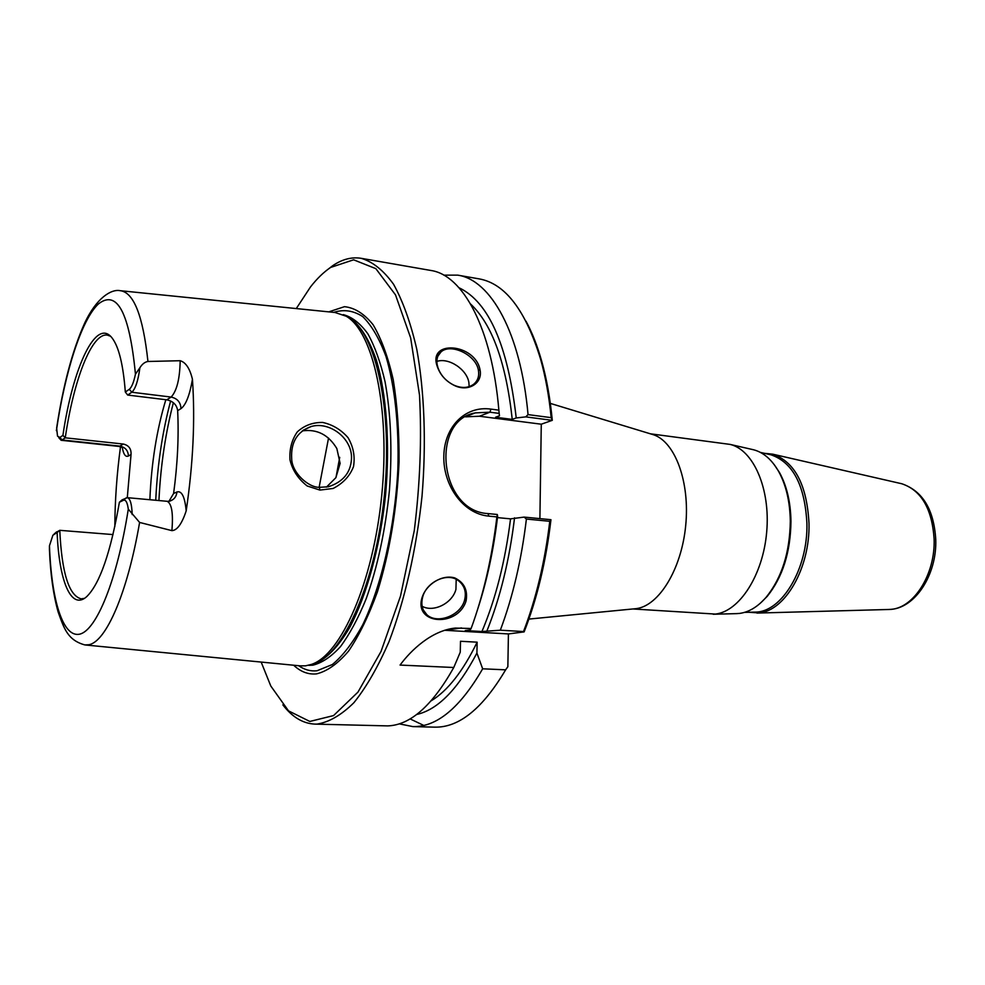 <?xml version="1.0" encoding="UTF-8"?>
<svg xmlns="http://www.w3.org/2000/svg" width="985" height="985" viewBox="0 0 985 985"><rect width="100%" height="100%" fill="white"/><g stroke="black" fill="none" stroke-linecap="round" stroke-linejoin="round"><path stroke-width="1.48" d="M754.165 612.128L755.421 612.091C781.758 612.214 808.057 568.727 806.912 523.392C804.843 485.223 792.888 462.384 771.058 454.836L769.827 454.553M760.211 603.325L767.192 596.393C782.607 577.259 790.524 552.265 790.967 521.41C790.635 502.165 786.806 485.876 779.492 472.541L774.025 464.378M764.409 453.322L772.732 454.171C794.821 461.793 806.912 484.891 809.005 523.441C810.101 567.914 785.045 611.069 759.029 612.904L748.612 612.276M736.054 613.643L739.452 613.433C748.895 612.214 757.81 606.822 766.17 597.242C781.819 577.838 789.859 552.45 790.302 521.114C789.97 501.574 786.092 485.039 778.667 471.507C771.834 459.613 763.486 452.374 753.624 449.788L752.355 449.505M650.309 433.794L730.107 444.407C753.402 449.837 770.541 488.732 766.699 531.875C763.092 575.043 739.403 611.562 715.369 614.074L632.899 608.964M651.405 434.126L653.572 434.779C675.156 441.92 690.116 482.133 685.683 525.756C681.448 569.404 658.854 605.886 636.285 608.631L634.044 608.853M443.804 275.147L457.754 275.147L479.215 278.89C505.206 283.582 525.658 310.312 540.568 359.094C545.518 376.652 549.051 396.167 551.181 417.652L528.046 414.611L525.744 416.877L552.289 420.349C550.196 398.543 546.65 378.757 541.639 360.99C537.293 345.686 532.085 332.425 526.015 321.221M551.181 417.652L552.265 420.336L541.27 424.203L539.903 518.627M549.778 521.299C544.902 561.881 536.135 598.634 523.515 631.557L524.143 631.89C537.157 598.511 546.084 561.118 550.947 519.698L524.143 517.1L526.396 519.058L549.778 521.299L550.935 519.686M524.143 631.89L508.42 633.934L507.854 666.759L505.625 669.837C482.625 708.621 458.973 727.718 434.656 727.152L412.887 726.598L399.208 723.852M464.575 600.136C460.685 615.687 437.143 624.502 426.887 614.738C422.245 610.392 420.817 604.568 422.614 597.292C426.283 581.692 448.458 571.275 459.478 581.544C464.748 586.37 466.447 592.564 464.575 600.136L466.102 600.801C467.937 590.077 464.132 582.443 454.688 577.887C442.068 574.28 426.197 584.142 421.986 597.809C413.798 624.958 458.087 627.47 466.102 600.801M282.867 704.891C292.286 717.154 302.974 723.556 314.904 724.11L387.733 725.896C410.302 725.145 432.316 705.679 453.765 667.498L400.058 665.072C410.733 650.58 431.331 630.523 455.341 628.061L471.125 628.504C483.364 595.162 491.946 557.966 496.896 516.903L497.302 514.49L487.981 513.591C439.027 511.153 430.223 420.176 475.336 412.887L489.939 412.198L499.173 413.404L499.481 415.769L495.566 417.246L512.249 419.401L516.226 417.948L525.744 416.877M314.904 724.11L316.948 724.098C329.039 722.239 341.352 715.098 353.923 702.674C366.371 687.161 378.105 666.759 389.1 641.444C404.724 600.468 416.31 549.839 421.999 496.452C426.406 442.991 424.461 391.562 416.754 349.158C410.659 322.797 402.927 301.176 393.569 284.283C383.534 270.395 372.749 261.739 361.2 258.316C351.756 256.789 342.3 259.215 332.844 265.593L326.01 270.838M499.173 413.404L498.866 410.154L490.912 409.107C465.412 405.512 444.42 426.493 443.829 455.895C442.991 485.248 463.024 513.899 488.843 516.128L496.896 516.903M498.866 410.154C491.872 327.894 462.876 274.975 430.802 270.456L361.2 258.316M480.04 369.867C475.238 343.137 426.677 339.197 437.475 367.06C440.406 375.125 445.946 381.22 454.097 385.344C468.22 392.547 482.982 383.165 480.04 369.867L478.439 370.422C479.338 376.098 477.811 380.653 473.871 384.088C468.367 388.188 461.657 388.533 453.765 385.098C445.996 381.158 440.726 375.383 437.968 367.75L437.131 364.475C436.33 359.02 437.635 354.822 441.058 351.854C450.871 342.891 476.223 354.859 478.439 370.422M422.109 606.267C433.535 612.769 452.435 603.239 455.932 589.362L456.203 579.389M469.156 386.637L468.897 382.623C467.013 369.449 448.717 357.284 436.872 361.421M423.772 725.44L410.092 718.89M505.625 669.837L482.662 668.803L476.912 653.055L477.134 642.171L460.5 641.272L460.254 652.205L453.765 667.498M541.27 424.203L479.412 416.236L465.486 416.84M477.873 608.595C487.107 580.202 493.694 549.396 497.634 516.202L497.302 514.49M524.143 517.1L510.538 518.861L497.474 517.605M85.609 645.003L299.933 665.835L305.609 665.823L311.531 664.383C341.093 654.766 373.216 582.184 381.724 495.553C390.442 408.947 373.229 331.452 346.141 316.21L335.048 312.504L120.81 290.747M114.826 526.618C114.962 500.38 116.858 473.76 120.502 446.771M168.964 501.303L173.606 493.485C177.559 464.292 178.901 436.675 177.657 410.634C176.807 404.847 173.175 401.24 166.76 399.824L127.681 395.059L125.329 392.042L129.294 389.297C131.694 387.364 133.738 382.328 135.45 374.177L139.895 367.737C142.197 364.056 144.881 361.963 147.947 361.483L180.181 360.719C185.796 362.357 189.883 368.55 192.444 379.323C195.227 420.078 193.134 463.923 186.19 510.846C181.905 523.835 177.128 530.435 171.882 530.632L139.599 522.444L128.296 509.134C127.36 502.362 125.723 499.432 123.347 500.306L119.394 502.239L122.054 499.9L127.287 497.659C130.217 498.447 131.842 504.086 132.175 514.576M319.928 490.087L333.139 488.462C343.112 483.315 349.909 476.014 353.517 466.57C355.179 456.35 353.356 446.722 348.037 437.672C341.118 429.743 332.696 424.67 322.76 422.454C312.824 422.282 304.34 425.421 297.31 431.886C291.732 439.913 289.295 449.246 289.984 459.896C292.422 470.165 298.147 478.858 307.172 485.974L319.928 490.087L319.362 487.341C308.391 487.526 291.856 472.726 291.683 458.628C290.747 442.302 297.211 431.602 311.088 426.542C329.569 421.026 352.655 438.436 351.485 458.936C350.66 472.751 342.952 482.022 328.362 486.762L319.362 487.341M326.417 487.132L335.86 477.7L340.12 463.406L336.845 448.557C328.534 434.754 317.035 428.857 302.321 430.876M296.276 308.564L310.497 286.943C316.998 278.607 323.72 272.106 330.64 267.427L353.615 259.806L375.851 268.659L395.514 294.909L410.646 337.892L419.487 394.936C421.839 438.596 420.102 483.82 414.279 530.607L400.513 596.06L381.047 651.43L357.974 692.098L333.533 715.59L309.832 721.451L288.519 710.875L270.826 686.053L261.148 662.055M328.768 311.863L344.467 306.68C354.674 307.714 364.216 313.723 373.093 324.73C381.343 338.631 388.065 356.964 393.237 379.742C397.3 404.687 399.245 432.058 399.06 461.866C396.967 508.555 389.764 551.822 377.464 591.689C368.735 615.797 359.094 635.608 348.542 651.134C337.756 663.779 327.069 671.364 316.468 673.888C308.219 674.676 300.622 671.782 293.653 665.22M508.42 633.934L444.604 630.277M125.329 392.042C123.248 364.992 118.902 347.052 112.278 338.237C96.21 316.554 72.828 367.356 62.917 435.358L65.256 437.82C73.666 379.828 91.851 332.536 107.353 335.109L110.517 336.242M84.464 598.363L81.139 598.843C68.888 595.568 61.772 572.728 59.777 530.324L57.13 532.528C59.051 580.793 70.994 610.651 86.581 596.75C99.731 584.031 110.677 552.523 119.394 502.239M113.029 534.584L59.777 530.324L55.665 532.688M123.31 444.038L119.825 446.119L62.117 439.975L65.256 437.82L123.31 444.038C128.801 445.331 131.387 448.828 131.042 454.528L127.287 497.659L167.154 501.303C171.784 503.655 173.348 513.431 171.882 530.632M165.837 399.713C156.677 430.014 151.358 463.344 149.868 499.727M147.947 361.483C142.997 315.729 133.714 292.126 120.084 290.673C111.6 288.9 96.505 297.421 84.402 323.708C72.348 350.771 63.102 385.529 56.65 427.983L57.512 436.133L59.9 437.451L62.917 435.358M57.13 532.528L52.895 535.2L49.459 545.788L49.435 549.63C50.457 574.255 53.362 595.026 58.127 611.931C63.951 628.11 67.448 640.151 84.87 644.929L88.773 644.744C105.888 642.035 127.434 593.426 139.599 522.444M59.9 437.451L62.117 439.975L61.132 440.283L58.768 437.672M319.128 487.316L328.534 438.066M127.681 395.059L131.805 392.239C135.438 388.964 138.134 380.801 139.895 367.737M471.125 628.504L470.202 629.871L465.24 630.572L481.924 631.533L500.318 630.203L523.515 631.557M482.662 668.803C459.983 707.895 436.724 727.164 412.887 726.598M526.396 519.058C521.496 559.96 512.803 597.009 500.318 630.203M416.667 714.482C437.808 709.729 457.902 689.254 476.912 653.055M486.959 630.843C500.245 597.661 509.442 559.997 514.552 517.827M431.184 700.815C447.67 690.805 462.987 671.253 477.134 642.171M457.754 275.147C490.764 279.839 520.708 332.758 528.046 414.611M516.226 417.948C507.854 345.39 488.806 302.001 459.072 287.78M512.249 419.401C506.056 362.812 492.18 324.348 470.608 304.033M481.924 631.533C495.689 598.917 505.231 561.364 510.538 518.861M900.709 483.5L901.804 483.758C921.258 490.271 932.032 508.691 934.125 539.004C935.442 573.91 914.105 607.757 891.142 609.333L888.187 609.506M490.912 409.107L489.939 412.198L479.412 416.236M488.843 516.128L487.981 513.591M339.714 457.323L335.983 477.503M128.296 509.134C117.129 580.227 96.37 630.56 79.662 634.155C62.868 637.898 51.405 599.988 49.459 545.788M56.637 531.863L54.126 533.993M56.379 430.679C65.133 371.357 81.509 319.756 98.438 303.922C117.129 289.307 129.466 312.725 135.45 374.177M119.825 446.119L118.729 446.39L122.275 447.449C123.531 454.479 125.575 457.335 128.407 456.018C128.148 450.539 125.292 447.239 119.825 446.119M170.627 400.957C162.624 430.999 157.711 463.122 155.889 497.314L155.753 500.257M158.942 500.552L159.065 497.954C160.838 464.317 165.615 432.563 173.372 402.705M131.042 454.528L128.407 456.018M167.154 501.303L169.322 501.279C173.902 499.887 176.438 496.785 176.943 491.971C181.757 490.518 184.835 496.809 186.19 510.846M123.347 500.306L126.178 497.893M173.606 493.485L176.943 491.971M177.657 410.634L180.981 408.64C185.882 404.983 189.699 395.207 192.444 379.323M129.294 389.297L131.805 392.239L171.144 397.066C177.386 398.457 180.661 402.311 180.981 408.64M166.76 399.824L171.144 397.066C176.82 390.946 179.836 378.831 180.181 360.719M461.497 627.938L445.085 630.302M311.531 664.383L314.313 663.718C343.827 654.126 375.864 581.938 384.322 495.812C392.978 409.711 375.79 332.635 348.727 317.404L346.141 316.21M309.561 665.035C323.105 662.351 336.488 649.841 349.7 627.482C366.642 595.679 379.976 547.352 385.492 495.714C390.208 443.989 386.588 394.049 376.208 359.623C367.627 335.171 356.952 320.347 344.196 315.126M308.822 665.343L312.787 665.183C321.91 662.991 331.12 656.835 340.428 646.689C349.601 634.291 358.158 618.395 366.1 598.979C377.538 566.941 385.32 530.755 389.432 490.419C392.338 450.096 390.885 413.897 385.073 381.798C380.542 362.345 374.805 346.351 367.861 333.829C360.387 323.536 352.322 317.17 343.666 314.732L343.248 314.671M298.64 665.7C304.377 669.763 310.497 671.45 316.998 670.773L332.339 664.53C342.817 655.924 352.938 642.712 362.677 624.921C381.527 585.903 394.96 527.258 397.878 468.786C399.097 425.36 394.8 385.997 385.96 356.348C379.336 338.544 371.579 325.272 362.665 316.542C353.344 310.558 343.716 309.167 333.755 312.368M771.058 454.836L760.383 452.398M755.421 612.091L744.488 612.387M779.492 472.541L778.667 471.507M767.192 596.393L766.17 597.242M753.624 449.788L730.107 444.407M737.334 613.606L713.226 614.258M653.572 434.779L550.319 403.394M636.285 608.631L528.883 619.085M772.732 454.171L901.804 483.758C922.576 490.887 933.891 509.454 935.75 539.46C937.092 574.711 914.856 609.062 889.307 609.469L756.936 613.076M423.291 609.949L426.874 614.726M437.968 367.75L437.475 367.06M437.894 356.114L441.021 351.891M541.639 360.99L540.568 359.094M311.1 426.567L303.269 430.186M475.275 412.9L466.188 416.446M61.132 440.283L118.729 446.39M455.23 628.073L450.502 628.762"/></g></svg>
